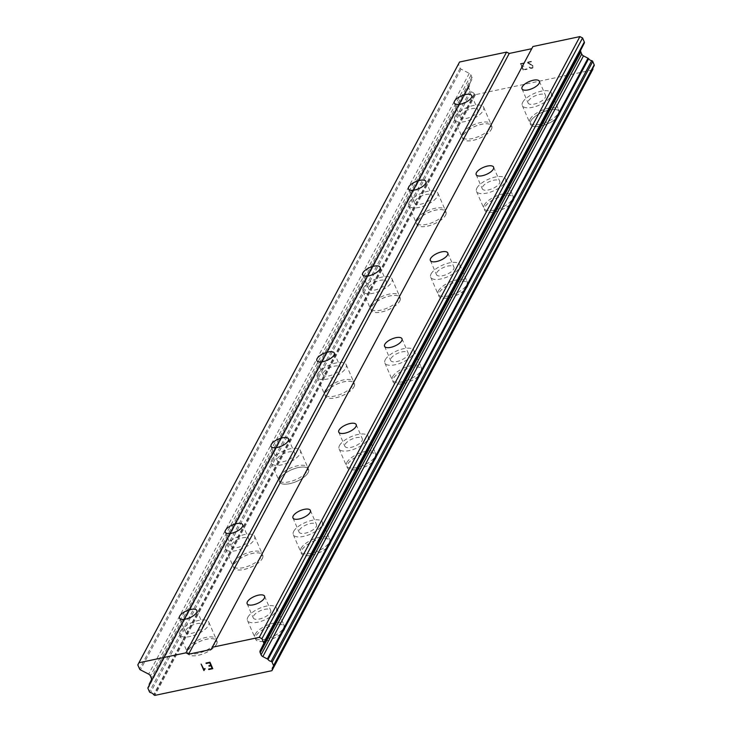 <?xml version="1.0" encoding="UTF-8"?>
<svg xmlns="http://www.w3.org/2000/svg" width="732" height="732" viewBox="0 0 732 732"><rect width="100%" height="100%" fill="white"/><g stroke="black" fill="none" stroke-linecap="round" stroke-linejoin="round"><path stroke-width="0.55" stroke-dasharray="3.66 2.75" d="M253.537 615.969A9.498 3.816 156.6 0 1 262.541 609.902A9.498 3.816 156.6 0 1 270.712 610.415A9.498 3.816 156.6 0 1 270.465 612.4A9.498 3.816 156.6 0 1 261.452 618.467A9.498 3.816 156.6 0 1 253.281 617.954A9.498 3.816 156.6 0 1 253.537 615.969M284.226 629.968A15.83 6.359 -23.4 0 0 284.647 626.656A15.83 6.359 -23.4 0 0 271.032 625.814A15.83 6.359 -23.4 0 0 256.017 635.925A15.83 6.359 -23.4 0 0 255.596 639.228A15.83 6.359 -23.4 0 0 269.211 640.079A15.83 6.359 -23.4 0 0 284.226 629.968M284.236 630.005A15.83 6.359 -23.4 0 0 284.657 626.693A15.83 6.359 -23.4 0 0 271.041 625.842A15.83 6.359 -23.4 0 0 256.026 635.962A15.83 6.359 -23.4 0 0 255.605 639.265A15.83 6.359 -23.4 0 0 269.23 640.116A15.83 6.359 -23.4 0 0 284.236 630.005M299.342 530.151A9.498 3.816 156.6 0 1 308.346 524.085A9.498 3.816 156.6 0 1 316.517 524.588A9.498 3.816 156.6 0 1 316.27 526.573A9.498 3.816 156.6 0 1 307.257 532.64A9.498 3.816 156.6 0 1 299.086 532.137A9.498 3.816 156.6 0 1 299.342 530.151M330.031 544.151A15.83 6.359 -23.4 0 0 330.452 540.838A15.83 6.359 -23.4 0 0 316.837 539.987A15.83 6.359 -23.4 0 0 301.822 550.107A15.83 6.359 -23.4 0 0 301.401 553.41A15.83 6.359 -23.4 0 0 315.016 554.261A15.83 6.359 -23.4 0 0 330.031 544.151M330.041 544.187A15.83 6.359 -23.4 0 0 330.461 540.875A15.83 6.359 -23.4 0 0 316.846 540.024A15.83 6.359 -23.4 0 0 301.831 550.135A15.83 6.359 -23.4 0 0 301.41 553.447A15.83 6.359 -23.4 0 0 315.035 554.298A15.83 6.359 -23.4 0 0 330.041 544.187M345.147 444.324A9.498 3.816 156.6 0 1 354.151 438.258A9.498 3.816 156.6 0 1 362.322 438.77A9.498 3.816 156.6 0 1 362.075 440.755A9.498 3.816 156.6 0 1 353.062 446.822A9.498 3.816 156.6 0 1 344.891 446.31A9.498 3.816 156.6 0 1 345.147 444.324M375.836 458.324A15.83 6.359 -23.4 0 0 376.257 455.02A15.83 6.359 -23.4 0 0 362.642 454.169A15.83 6.359 -23.4 0 0 347.627 464.28A15.83 6.359 -23.4 0 0 347.206 467.592A15.83 6.359 -23.4 0 0 360.821 468.443A15.83 6.359 -23.4 0 0 375.836 458.324M375.845 458.36A15.83 6.359 -23.4 0 0 376.266 455.057A15.83 6.359 -23.4 0 0 362.651 454.206A15.83 6.359 -23.4 0 0 347.636 464.317A15.83 6.359 -23.4 0 0 347.215 467.629A15.83 6.359 -23.4 0 0 360.839 468.48A15.83 6.359 -23.4 0 0 375.845 458.36M390.952 358.506A9.498 3.816 156.6 0 1 399.956 352.44A9.498 3.816 156.6 0 1 408.127 352.952A9.498 3.816 156.6 0 1 407.88 354.938A9.498 3.816 156.6 0 1 398.867 361.004A9.498 3.816 156.6 0 1 390.696 360.492A9.498 3.816 156.6 0 1 390.952 358.506M421.641 372.506A15.83 6.359 -23.4 0 0 422.062 369.193A15.83 6.359 -23.4 0 0 408.447 368.342A15.83 6.359 -23.4 0 0 393.432 378.462A15.83 6.359 -23.4 0 0 393.011 381.765A15.83 6.359 -23.4 0 0 406.626 382.616A15.83 6.359 -23.4 0 0 421.641 372.506M421.65 372.542A15.83 6.359 -23.4 0 0 422.071 369.23A15.83 6.359 -23.4 0 0 408.456 368.379A15.83 6.359 -23.4 0 0 393.441 378.499A15.83 6.359 -23.4 0 0 393.02 381.802A15.83 6.359 -23.4 0 0 406.644 382.653A15.83 6.359 -23.4 0 0 421.65 372.542M436.757 272.688A9.498 3.816 156.6 0 1 445.761 266.622A9.498 3.816 156.6 0 1 453.932 267.125A9.498 3.816 156.6 0 1 453.684 269.111A9.498 3.816 156.6 0 1 444.672 275.177A9.498 3.816 156.6 0 1 436.501 274.674A9.498 3.816 156.6 0 1 436.757 272.688M467.446 286.688A15.83 6.359 -23.4 0 0 467.867 283.375A15.83 6.359 -23.4 0 0 454.252 282.525A15.83 6.359 -23.4 0 0 439.237 292.644A15.83 6.359 -23.4 0 0 438.816 295.948A15.83 6.359 -23.4 0 0 452.431 296.799A15.83 6.359 -23.4 0 0 467.446 286.688M467.455 286.715A15.83 6.359 -23.4 0 0 467.876 283.412A15.83 6.359 -23.4 0 0 454.261 282.561A15.83 6.359 -23.4 0 0 439.246 292.672A15.83 6.359 -23.4 0 0 438.825 295.984A15.83 6.359 -23.4 0 0 452.449 296.835A15.83 6.359 -23.4 0 0 467.455 286.715M482.562 186.861A9.498 3.816 156.6 0 1 491.565 180.795A9.498 3.816 156.6 0 1 499.736 181.307A9.498 3.816 156.6 0 1 499.489 183.293A9.498 3.816 156.6 0 1 490.477 189.359A9.498 3.816 156.6 0 1 482.306 188.847A9.498 3.816 156.6 0 1 482.562 186.861M513.251 200.861A15.83 6.359 -23.4 0 0 513.672 197.558A15.83 6.359 -23.4 0 0 500.057 196.707A15.83 6.359 -23.4 0 0 485.042 206.817A15.83 6.359 -23.4 0 0 484.621 210.13A15.83 6.359 -23.4 0 0 498.236 210.981A15.83 6.359 -23.4 0 0 513.251 200.861M513.26 200.897A15.83 6.359 -23.4 0 0 513.681 197.594A15.83 6.359 -23.4 0 0 500.066 196.743A15.83 6.359 -23.4 0 0 485.051 206.854A15.83 6.359 -23.4 0 0 484.63 210.166A15.83 6.359 -23.4 0 0 498.254 211.017A15.83 6.359 -23.4 0 0 513.26 200.897M528.367 101.043A9.498 3.816 156.6 0 1 537.37 94.977A9.498 3.816 156.6 0 1 545.541 95.489A9.498 3.816 156.6 0 1 545.294 97.475A9.498 3.816 156.6 0 1 536.282 103.541A9.498 3.816 156.6 0 1 528.111 103.029A9.498 3.816 156.6 0 1 528.367 101.043M559.056 115.043A15.83 6.359 -23.4 0 0 559.477 111.731A15.83 6.359 -23.4 0 0 545.862 110.88A15.83 6.359 -23.4 0 0 530.846 121A15.83 6.359 -23.4 0 0 530.426 124.303A15.83 6.359 -23.4 0 0 544.041 125.154A15.83 6.359 -23.4 0 0 559.056 115.043A15.83 6.359 -23.4 0 0 559.486 111.767A15.83 6.359 -23.4 0 0 545.871 110.916A15.83 6.359 -23.4 0 0 530.856 121.036A15.83 6.359 -23.4 0 0 530.435 124.339A15.83 6.359 -23.4 0 0 544.059 125.19A15.83 6.359 -23.4 0 0 559.065 115.08M185.837 630.261A9.498 3.816 156.6 0 1 194.84 624.195A9.498 3.816 156.6 0 1 203.011 624.707A9.498 3.816 156.6 0 1 202.764 626.693A9.498 3.816 156.6 0 1 193.751 632.759A9.498 3.816 156.6 0 1 185.58 632.247A9.498 3.816 156.6 0 1 185.837 630.261M216.526 644.261A15.83 6.359 -23.4 0 0 216.947 640.957A15.83 6.359 -23.4 0 0 203.322 640.107A15.83 6.359 -23.4 0 0 188.307 650.217A15.83 6.359 -23.4 0 0 187.886 653.53A15.83 6.359 -23.4 0 0 201.51 654.381A15.83 6.359 -23.4 0 0 216.526 644.261M216.535 644.297A15.83 6.359 -23.4 0 0 216.956 640.994A15.83 6.359 -23.4 0 0 203.34 640.143A15.83 6.359 -23.4 0 0 188.325 650.254A15.83 6.359 -23.4 0 0 187.904 653.566A15.83 6.359 -23.4 0 0 201.52 654.417A15.83 6.359 -23.4 0 0 216.535 644.297M231.641 544.443A9.498 3.816 156.6 0 1 240.645 538.377A9.498 3.816 156.6 0 1 248.816 538.889A9.498 3.816 156.6 0 1 248.569 540.875A9.498 3.816 156.6 0 1 239.556 546.941A9.498 3.816 156.6 0 1 231.385 546.429A9.498 3.816 156.6 0 1 231.641 544.443M262.33 558.443A15.83 6.359 -23.4 0 0 262.751 555.131A15.83 6.359 -23.4 0 0 249.127 554.289A15.83 6.359 -23.4 0 0 234.112 564.399A15.83 6.359 -23.4 0 0 233.691 567.703A15.83 6.359 -23.4 0 0 247.315 568.554A15.83 6.359 -23.4 0 0 262.33 558.443M262.34 558.479A15.83 6.359 -23.4 0 0 262.761 555.167A15.83 6.359 -23.4 0 0 249.145 554.316A15.83 6.359 -23.4 0 0 234.13 564.436A15.83 6.359 -23.4 0 0 233.709 567.739A15.83 6.359 -23.4 0 0 247.325 568.59A15.83 6.359 -23.4 0 0 262.34 558.479M277.446 458.625A9.498 3.816 156.6 0 1 286.45 452.559A9.498 3.816 156.6 0 1 294.621 453.062A9.498 3.816 156.6 0 1 294.374 455.048A9.498 3.816 156.6 0 1 285.361 461.114A9.498 3.816 156.6 0 1 277.19 460.611A9.498 3.816 156.6 0 1 277.446 458.625M308.126 472.625A15.83 6.359 -23.4 0 0 308.556 469.313A15.83 6.359 -23.4 0 0 294.932 468.462A15.83 6.359 -23.4 0 0 279.917 478.582A15.83 6.359 -23.4 0 0 279.496 481.885A15.83 6.359 -23.4 0 0 293.12 482.736A15.83 6.359 -23.4 0 0 308.126 472.625A15.83 6.359 -23.4 0 0 308.565 469.349A15.83 6.359 -23.4 0 0 294.95 468.498A15.83 6.359 -23.4 0 0 279.935 478.609A15.83 6.359 -23.4 0 0 279.514 481.921A15.83 6.359 -23.4 0 0 293.129 482.772A15.83 6.359 -23.4 0 0 308.145 472.662M323.251 372.798A9.498 3.816 156.6 0 1 332.255 366.732A9.498 3.816 156.6 0 1 340.426 367.244A9.498 3.816 156.6 0 1 340.179 369.23A9.498 3.816 156.6 0 1 331.166 375.296A9.498 3.816 156.6 0 1 322.995 374.784A9.498 3.816 156.6 0 1 323.251 372.798M353.931 386.798A15.83 6.359 -23.4 0 0 354.361 383.495A15.83 6.359 -23.4 0 0 340.737 382.644A15.83 6.359 -23.4 0 0 325.722 392.755A15.83 6.359 -23.4 0 0 325.301 396.067A15.83 6.359 -23.4 0 0 338.925 396.918A15.83 6.359 -23.4 0 0 353.931 386.798M353.949 386.835A15.83 6.359 -23.4 0 0 354.37 383.531A15.83 6.359 -23.4 0 0 340.755 382.68A15.83 6.359 -23.4 0 0 325.74 392.791A15.83 6.359 -23.4 0 0 325.319 396.103A15.83 6.359 -23.4 0 0 338.934 396.954A15.83 6.359 -23.4 0 0 353.949 386.835M369.056 286.981A9.498 3.816 156.6 0 1 378.06 280.914A9.498 3.816 156.6 0 1 386.231 281.427A9.498 3.816 156.6 0 1 385.984 283.412A9.498 3.816 156.6 0 1 376.971 289.479A9.498 3.816 156.6 0 1 368.8 288.966A9.498 3.816 156.6 0 1 369.056 286.981M399.736 300.98A15.83 6.359 -23.4 0 0 400.166 297.668A15.83 6.359 -23.4 0 0 386.542 296.817A15.83 6.359 -23.4 0 0 371.527 306.937A15.83 6.359 -23.4 0 0 371.106 310.24A15.83 6.359 -23.4 0 0 384.73 311.091A15.83 6.359 -23.4 0 0 399.736 300.98M399.754 301.017A15.83 6.359 -23.4 0 0 400.175 297.704A15.83 6.359 -23.4 0 0 386.56 296.853A15.83 6.359 -23.4 0 0 371.545 306.973A15.83 6.359 -23.4 0 0 371.124 310.277A15.83 6.359 -23.4 0 0 384.739 311.127A15.83 6.359 -23.4 0 0 399.754 301.017M414.861 201.163A9.498 3.816 156.6 0 1 423.865 195.096A9.498 3.816 156.6 0 1 432.036 195.6A9.498 3.816 156.6 0 1 431.779 197.585A9.498 3.816 156.6 0 1 422.776 203.652A9.498 3.816 156.6 0 1 414.605 203.148A9.498 3.816 156.6 0 1 414.861 201.163M445.541 215.162A15.83 6.359 -23.4 0 0 445.971 211.85A15.83 6.359 -23.4 0 0 432.347 210.999A15.83 6.359 -23.4 0 0 417.332 221.119A15.83 6.359 -23.4 0 0 416.911 224.422A15.83 6.359 -23.4 0 0 430.535 225.273A15.83 6.359 -23.4 0 0 445.541 215.162M445.559 215.19A15.83 6.359 -23.4 0 0 445.98 211.887A15.83 6.359 -23.4 0 0 432.365 211.036A15.83 6.359 -23.4 0 0 417.35 221.146A15.83 6.359 -23.4 0 0 416.929 224.459A15.83 6.359 -23.4 0 0 430.544 225.31A15.83 6.359 -23.4 0 0 445.559 215.19M460.666 115.336A9.498 3.816 156.6 0 1 469.669 109.269A9.498 3.816 156.6 0 1 477.84 109.782A9.498 3.816 156.6 0 1 477.584 111.767A9.498 3.816 156.6 0 1 468.581 117.834A9.498 3.816 156.6 0 1 460.41 117.321A9.498 3.816 156.6 0 1 460.666 115.336M491.346 129.335A15.83 6.359 -23.4 0 0 491.767 126.032A15.83 6.359 -23.4 0 0 478.152 125.181A15.83 6.359 -23.4 0 0 463.136 135.292A15.83 6.359 -23.4 0 0 462.716 138.604A15.83 6.359 -23.4 0 0 476.34 139.455A15.83 6.359 -23.4 0 0 491.346 129.335M491.364 129.372A15.83 6.359 -23.4 0 0 491.785 126.069A15.83 6.359 -23.4 0 0 478.17 125.218A15.83 6.359 -23.4 0 0 463.155 135.329A15.83 6.359 -23.4 0 0 462.734 138.641A15.83 6.359 -23.4 0 0 476.349 139.492A15.83 6.359 -23.4 0 0 491.364 129.372M455.02 116.534A15.83 6.359 156.6 0 1 470.036 106.415A15.83 6.359 156.6 0 1 483.651 107.265A15.83 6.359 156.6 0 1 483.23 110.578A15.83 6.359 156.6 0 1 468.215 120.689A15.83 6.359 156.6 0 1 454.599 119.838A15.83 6.359 156.6 0 1 455.02 116.534M462.377 133.517A15.83 6.359 156.6 0 1 477.383 123.406A15.83 6.359 156.6 0 1 491.007 124.257A15.83 6.359 156.6 0 1 490.586 127.56A15.83 6.359 156.6 0 1 475.571 137.68A15.83 6.359 156.6 0 1 461.956 136.829A15.83 6.359 156.6 0 1 462.377 133.517M409.215 202.352A15.83 6.359 156.6 0 1 424.231 192.242A15.83 6.359 156.6 0 1 437.846 193.083A15.83 6.359 156.6 0 1 437.425 196.396A15.83 6.359 156.6 0 1 422.41 206.506A15.83 6.359 156.6 0 1 408.795 205.655A15.83 6.359 156.6 0 1 409.215 202.352M416.572 219.344A15.83 6.359 156.6 0 1 431.578 209.224A15.83 6.359 156.6 0 1 445.202 210.075A15.83 6.359 156.6 0 1 444.782 213.387A15.83 6.359 156.6 0 1 429.766 223.498A15.83 6.359 156.6 0 1 416.151 222.647A15.83 6.359 156.6 0 1 416.572 219.344M363.411 288.17A15.83 6.359 156.6 0 1 378.426 278.059A15.83 6.359 156.6 0 1 392.041 278.91A15.83 6.359 156.6 0 1 391.62 282.213A15.83 6.359 156.6 0 1 376.605 292.333A15.83 6.359 156.6 0 1 362.99 291.482A15.83 6.359 156.6 0 1 363.411 288.17M370.767 305.162A15.83 6.359 156.6 0 1 385.773 295.051A15.83 6.359 156.6 0 1 399.398 295.902A15.83 6.359 156.6 0 1 398.977 299.205A15.83 6.359 156.6 0 1 383.961 309.325A15.83 6.359 156.6 0 1 370.346 308.474A15.83 6.359 156.6 0 1 370.767 305.162M317.606 373.997A15.83 6.359 156.6 0 1 332.621 363.877A15.83 6.359 156.6 0 1 346.236 364.728A15.83 6.359 156.6 0 1 345.815 368.04A15.83 6.359 156.6 0 1 330.8 378.151A15.83 6.359 156.6 0 1 317.185 377.3A15.83 6.359 156.6 0 1 317.606 373.997M324.962 390.98A15.83 6.359 156.6 0 1 339.968 380.869A15.83 6.359 156.6 0 1 353.593 381.72A15.83 6.359 156.6 0 1 353.172 385.023A15.83 6.359 156.6 0 1 338.157 395.143A15.83 6.359 156.6 0 1 324.541 394.292A15.83 6.359 156.6 0 1 324.962 390.98M271.801 459.815A15.83 6.359 156.6 0 1 286.816 449.704A15.83 6.359 156.6 0 1 300.431 450.555A15.83 6.359 156.6 0 1 300.01 453.858A15.83 6.359 156.6 0 1 284.995 463.969A15.83 6.359 156.6 0 1 271.38 463.118A15.83 6.359 156.6 0 1 271.801 459.815M279.157 476.807A15.83 6.359 156.6 0 1 294.163 466.687A15.83 6.359 156.6 0 1 307.788 467.538A15.83 6.359 156.6 0 1 307.367 470.85A15.83 6.359 156.6 0 1 292.352 480.961A15.83 6.359 156.6 0 1 278.736 480.11A15.83 6.359 156.6 0 1 279.157 476.807M225.996 545.633A15.83 6.359 156.6 0 1 241.011 535.522A15.83 6.359 156.6 0 1 254.626 536.373A15.83 6.359 156.6 0 1 254.205 539.676A15.83 6.359 156.6 0 1 239.19 549.796A15.83 6.359 156.6 0 1 225.575 548.945A15.83 6.359 156.6 0 1 225.996 545.633M233.352 562.624A15.83 6.359 156.6 0 1 248.358 552.514A15.83 6.359 156.6 0 1 261.983 553.365A15.83 6.359 156.6 0 1 261.562 556.668A15.83 6.359 156.6 0 1 246.547 566.788A15.83 6.359 156.6 0 1 232.932 565.937A15.83 6.359 156.6 0 1 233.352 562.624M180.191 631.46A15.83 6.359 156.6 0 1 195.206 621.34A15.83 6.359 156.6 0 1 208.821 622.191A15.83 6.359 156.6 0 1 208.4 625.503A15.83 6.359 156.6 0 1 193.385 635.614A15.83 6.359 156.6 0 1 179.77 634.763A15.83 6.359 156.6 0 1 180.191 631.46M187.548 648.442A15.83 6.359 156.6 0 1 202.554 638.331A15.83 6.359 156.6 0 1 216.178 639.182A15.83 6.359 156.6 0 1 215.757 642.486A15.83 6.359 156.6 0 1 200.742 652.605A15.83 6.359 156.6 0 1 187.127 651.755A15.83 6.359 156.6 0 1 187.548 648.442M522.721 102.233A15.83 6.359 156.6 0 1 537.736 92.122A15.83 6.359 156.6 0 1 551.352 92.973A15.83 6.359 156.6 0 1 550.931 96.276A15.83 6.359 156.6 0 1 535.925 106.396A15.83 6.359 156.6 0 1 522.3 105.545A15.83 6.359 156.6 0 1 522.721 102.233M530.078 119.225A15.83 6.359 156.6 0 1 545.093 109.114A15.83 6.359 156.6 0 1 558.708 109.965A15.83 6.359 156.6 0 1 558.287 113.268A15.83 6.359 156.6 0 1 543.272 123.388A15.83 6.359 156.6 0 1 529.657 122.537A15.83 6.359 156.6 0 1 530.078 119.225M476.916 188.06A15.83 6.359 156.6 0 1 491.931 177.94A15.83 6.359 156.6 0 1 505.547 178.791A15.83 6.359 156.6 0 1 505.126 182.103A15.83 6.359 156.6 0 1 490.12 192.214A15.83 6.359 156.6 0 1 476.495 191.363A15.83 6.359 156.6 0 1 476.916 188.06M484.273 205.042A15.83 6.359 156.6 0 1 499.288 194.932A15.83 6.359 156.6 0 1 512.903 195.783A15.83 6.359 156.6 0 1 512.482 199.086A15.83 6.359 156.6 0 1 497.467 209.206A15.83 6.359 156.6 0 1 483.852 208.355A15.83 6.359 156.6 0 1 484.273 205.042M431.111 273.878A15.83 6.359 156.6 0 1 446.127 263.767A15.83 6.359 156.6 0 1 459.742 264.609A15.83 6.359 156.6 0 1 459.321 267.921A15.83 6.359 156.6 0 1 444.315 278.032A15.83 6.359 156.6 0 1 430.69 277.181A15.83 6.359 156.6 0 1 431.111 273.878M438.468 290.869A15.83 6.359 156.6 0 1 453.483 280.749A15.83 6.359 156.6 0 1 467.098 281.6A15.83 6.359 156.6 0 1 466.677 284.913A15.83 6.359 156.6 0 1 451.662 295.023A15.83 6.359 156.6 0 1 438.047 294.173A15.83 6.359 156.6 0 1 438.468 290.869M385.307 359.696A15.83 6.359 156.6 0 1 400.322 349.585A15.83 6.359 156.6 0 1 413.937 350.436A15.83 6.359 156.6 0 1 413.516 353.739A15.83 6.359 156.6 0 1 398.51 363.859A15.83 6.359 156.6 0 1 384.886 363.008A15.83 6.359 156.6 0 1 385.307 359.696M392.663 376.687A15.83 6.359 156.6 0 1 407.678 366.576A15.83 6.359 156.6 0 1 421.293 367.427A15.83 6.359 156.6 0 1 420.873 370.731A15.83 6.359 156.6 0 1 405.857 380.85A15.83 6.359 156.6 0 1 392.242 380A15.83 6.359 156.6 0 1 392.663 376.687M339.502 445.523A15.83 6.359 156.6 0 1 354.517 435.403A15.83 6.359 156.6 0 1 368.132 436.254A15.83 6.359 156.6 0 1 367.711 439.566A15.83 6.359 156.6 0 1 352.705 449.677A15.83 6.359 156.6 0 1 339.081 448.826A15.83 6.359 156.6 0 1 339.502 445.523M346.858 462.505A15.83 6.359 156.6 0 1 361.873 452.394A15.83 6.359 156.6 0 1 375.489 453.245A15.83 6.359 156.6 0 1 375.068 456.548A15.83 6.359 156.6 0 1 360.053 466.668A15.83 6.359 156.6 0 1 346.437 465.817A15.83 6.359 156.6 0 1 346.858 462.505M293.697 531.341A15.83 6.359 156.6 0 1 308.712 521.23A15.83 6.359 156.6 0 1 322.327 522.081A15.83 6.359 156.6 0 1 321.906 525.384A15.83 6.359 156.6 0 1 306.9 535.495A15.83 6.359 156.6 0 1 293.276 534.644A15.83 6.359 156.6 0 1 293.697 531.341M301.053 548.332A15.83 6.359 156.6 0 1 316.068 538.212A15.83 6.359 156.6 0 1 329.684 539.063A15.83 6.359 156.6 0 1 329.263 542.375A15.83 6.359 156.6 0 1 314.248 552.486A15.83 6.359 156.6 0 1 300.632 551.635A15.83 6.359 156.6 0 1 301.053 548.332M247.892 617.158A15.83 6.359 156.6 0 1 262.907 607.048A15.83 6.359 156.6 0 1 276.522 607.899A15.83 6.359 156.6 0 1 276.101 611.202A15.83 6.359 156.6 0 1 261.095 621.322A15.83 6.359 156.6 0 1 247.471 620.471A15.83 6.359 156.6 0 1 247.892 617.158M255.248 634.15A15.83 6.359 156.6 0 1 270.264 624.039A15.83 6.359 156.6 0 1 283.879 624.89A15.83 6.359 156.6 0 1 283.458 628.193A15.83 6.359 156.6 0 1 268.443 638.313A15.83 6.359 156.6 0 1 254.828 637.462A15.83 6.359 156.6 0 1 255.248 634.15M523.407 69.577L522.291 66.996L523.407 69.586L526.93 68.845L523.407 69.577M524.021 66.154L522.099 66.566L524.021 66.164M522.099 66.566L520.983 63.977L522.099 66.566M520.983 63.977L524.505 63.236L520.983 63.986M524.322 62.806L520.342 63.638L523.142 70.107L527.113 69.266L523.133 70.116L520.333 63.647L524.313 62.806M529.154 67.051L529.767 67.307L529.154 67.051M529.318 67.436L529.913 68.003L529.318 67.445M529.913 68.003L530.389 68.241L529.913 68.003M530.389 68.241L531.194 68.405L530.389 68.25M531.194 68.405L532.512 68.131L531.194 68.415M532.512 68.131L533.042 67.673L532.512 68.131M533.024 65.944L532.42 65.404L533.024 65.953M532.429 65.395L530.929 64.389L532.42 65.404M530.929 64.389L527.809 62.531L530.929 64.398M527.809 62.531L531.551 61.744L527.799 62.54M529.767 67.307L530.316 67.811L529.767 67.307M530.316 67.811L532.283 67.71L530.316 67.811M532.283 67.701L532.768 67.298L532.283 67.701M532.768 67.289L532.814 66.667L532.768 67.289M532.823 66.658L532.576 66.1L532.823 66.658M532.576 66.09L532.008 65.578L532.576 66.09M531.368 61.314L526.656 62.311L532.008 65.578L526.647 62.311L531.359 61.323M532.905 46.528L531.743 48.705M273.32 666.678L593.945 65.926A4.218 3.45 -151.9 0 0 593.194 66.832A4.218 3.45 -151.9 0 0 592.856 68.131M459.559 62.01L458.442 64.187L460.19 68.204A1.693 1.382 -151.9 0 0 461.059 69.119L469.267 73.383A3.376 2.763 -151.9 0 1 471.015 75.204L471.893 77.235A3.376 2.763 -151.9 0 1 471.884 79.431L469.981 83.137A1.263 1.034 -151.9 0 0 469.862 83.814A4.218 3.45 -151.9 0 1 469.569 85.736A4.218 3.45 -151.9 0 1 468.846 86.605A1.263 1.034 -151.9 0 0 468.626 87.703L470.063 91.033A1.263 1.034 -151.9 0 0 471.143 91.857A4.218 3.45 -151.9 0 1 474.29 93.861A1.263 1.034 -151.9 0 0 474.812 94.309L475.48 94.657L592.554 69.933M208.904 665.736L210.825 665.324M206.003 663.055L209.974 662.213L212.774 668.682M208.611 669.094L212.134 668.343M205.116 668.947L204.923 668.49L204.31 669.011M204.008 670.521L204.585 669.405M201.117 664.08L204.008 669.606M531.789 48.696L211.155 649.449M475.48 94.657L154.845 695.4M469.862 83.814L149.227 684.557M469.981 83.137L149.346 683.88M458.442 64.187L137.808 664.931M474.812 94.309L154.178 695.052M474.29 93.861L153.656 694.604M471.143 91.857L150.508 692.609M470.063 91.033L149.429 691.777M468.626 87.703L147.992 688.446M468.846 86.605L149.255 685.408M471.884 79.431L151.25 680.174M471.893 77.235L151.259 677.988M471.015 75.204L150.38 675.947M469.267 73.383L148.633 674.126M461.059 69.119L140.425 669.862M460.19 68.204L139.556 668.957M264.572 596.223L270.712 610.415M310.377 510.405L316.517 524.588M356.182 424.578L362.322 438.77M401.987 338.76L408.127 352.952M447.792 252.943L453.932 267.125M493.597 167.116L499.736 181.307M539.402 81.298L545.541 95.489M196.871 610.515L203.011 624.707M242.676 524.698L248.816 538.889M288.481 438.88L294.621 453.062M334.286 353.053L340.426 367.244M380.091 267.235L386.231 281.427M425.896 181.417L432.036 195.6M471.701 95.59L477.84 109.782M483.651 107.265L491.007 124.257M437.846 193.083L445.202 210.075M392.041 278.91L399.398 295.902M346.236 364.728L353.593 381.72M300.431 450.555L307.788 467.538M254.626 536.373L261.983 553.365M208.821 622.191L216.178 639.182M551.352 92.973L558.708 109.965M505.547 178.791L512.903 195.783M459.742 264.609L467.098 281.6M413.937 350.436L421.293 367.427M368.132 436.254L375.489 453.245M322.327 522.081L329.684 539.063M276.522 607.899L283.879 624.89M247.471 620.471L254.828 637.462M293.276 534.644L300.632 551.635M339.081 448.826L346.437 465.817M384.886 363.008L392.242 380M430.69 277.181L438.047 294.173M476.495 191.363L483.852 208.355M522.3 105.545L529.657 122.537M179.77 634.763L187.127 651.755M225.575 548.945L232.932 565.937M271.38 463.118L278.736 480.11M317.185 377.3L324.541 394.292M362.99 291.482L370.346 308.474M408.795 205.655L416.151 222.647M454.599 119.838L461.956 136.829M454.27 103.139L460.41 117.321M408.465 188.957L414.605 203.148M362.66 274.775L368.8 288.966M316.855 360.602L322.995 374.784M271.05 446.419L277.19 460.611M225.246 532.237L231.385 546.429M179.441 618.064L185.58 632.247M521.971 88.837L528.111 103.029M476.166 174.664L482.306 188.847M430.361 260.482L436.501 274.674M384.556 346.3L390.696 360.492M338.751 432.127L344.891 446.31M292.946 517.945L299.086 532.137M247.142 603.763L253.281 617.954M593.194 66.832L272.56 667.575M468.636 86.87L149.264 685.244M469.569 85.736L148.935 686.488M469.944 83.201L149.447 683.688"/><path stroke-width="1.1" d="M247.398 601.786A9.498 3.816 156.6 0 1 256.401 595.711A9.498 3.816 156.6 0 1 264.572 596.223A9.498 3.816 156.6 0 1 264.325 598.209A9.498 3.816 156.6 0 1 255.312 604.275A9.498 3.816 156.6 0 1 247.142 603.763A9.498 3.816 156.6 0 1 247.398 601.786M293.203 515.959A9.498 3.816 156.6 0 1 302.206 509.893A9.498 3.816 156.6 0 1 310.377 510.405A9.498 3.816 156.6 0 1 310.13 512.391A9.498 3.816 156.6 0 1 301.117 518.457A9.498 3.816 156.6 0 1 292.946 517.945A9.498 3.816 156.6 0 1 293.203 515.959M339.007 430.142A9.498 3.816 156.6 0 1 348.011 424.075A9.498 3.816 156.6 0 1 356.182 424.578A9.498 3.816 156.6 0 1 355.935 426.564A9.498 3.816 156.6 0 1 346.922 432.639A9.498 3.816 156.6 0 1 338.751 432.127A9.498 3.816 156.6 0 1 339.007 430.142M384.812 344.324A9.498 3.816 156.6 0 1 393.816 338.248A9.498 3.816 156.6 0 1 401.987 338.76A9.498 3.816 156.6 0 1 401.74 340.746A9.498 3.816 156.6 0 1 392.727 346.812A9.498 3.816 156.6 0 1 384.556 346.3A9.498 3.816 156.6 0 1 384.812 344.324M430.617 258.497A9.498 3.816 156.6 0 1 439.621 252.43A9.498 3.816 156.6 0 1 447.792 252.943A9.498 3.816 156.6 0 1 447.545 254.928A9.498 3.816 156.6 0 1 438.532 260.995A9.498 3.816 156.6 0 1 430.361 260.482A9.498 3.816 156.6 0 1 430.617 258.497M476.422 172.679A9.498 3.816 156.6 0 1 485.426 166.612A9.498 3.816 156.6 0 1 493.597 167.116A9.498 3.816 156.6 0 1 493.35 169.101A9.498 3.816 156.6 0 1 484.337 175.177A9.498 3.816 156.6 0 1 476.166 174.664A9.498 3.816 156.6 0 1 476.422 172.679M522.227 86.861A9.498 3.816 156.6 0 1 531.231 80.785A9.498 3.816 156.6 0 1 539.402 81.298A9.498 3.816 156.6 0 1 539.155 83.283A9.498 3.816 156.6 0 1 530.142 89.35A9.498 3.816 156.6 0 1 521.971 88.837A9.498 3.816 156.6 0 1 522.227 86.861M179.697 616.079A9.498 3.816 156.6 0 1 188.7 610.012A9.498 3.816 156.6 0 1 196.871 610.515A9.498 3.816 156.6 0 1 196.624 612.501A9.498 3.816 156.6 0 1 187.612 618.577A9.498 3.816 156.6 0 1 179.441 618.064A9.498 3.816 156.6 0 1 179.697 616.079M225.502 530.261A9.498 3.816 156.6 0 1 234.505 524.185A9.498 3.816 156.6 0 1 242.676 524.698A9.498 3.816 156.6 0 1 242.429 526.683A9.498 3.816 156.6 0 1 233.417 532.75A9.498 3.816 156.6 0 1 225.246 532.237A9.498 3.816 156.6 0 1 225.502 530.261M271.307 444.434A9.498 3.816 156.6 0 1 280.31 438.367A9.498 3.816 156.6 0 1 288.481 438.88A9.498 3.816 156.6 0 1 288.234 440.865A9.498 3.816 156.6 0 1 279.221 446.932A9.498 3.816 156.6 0 1 271.05 446.419A9.498 3.816 156.6 0 1 271.307 444.434M317.112 358.616A9.498 3.816 156.6 0 1 326.115 352.55A9.498 3.816 156.6 0 1 334.286 353.053A9.498 3.816 156.6 0 1 334.039 355.038A9.498 3.816 156.6 0 1 325.026 361.114A9.498 3.816 156.6 0 1 316.855 360.602A9.498 3.816 156.6 0 1 317.112 358.616M362.916 272.798A9.498 3.816 156.6 0 1 371.92 266.723A9.498 3.816 156.6 0 1 380.091 267.235A9.498 3.816 156.6 0 1 379.844 269.22A9.498 3.816 156.6 0 1 370.831 275.287A9.498 3.816 156.6 0 1 362.66 274.775A9.498 3.816 156.6 0 1 362.916 272.798M408.721 186.971A9.498 3.816 156.6 0 1 417.725 180.905A9.498 3.816 156.6 0 1 425.896 181.417A9.498 3.816 156.6 0 1 425.649 183.403A9.498 3.816 156.6 0 1 416.636 189.469A9.498 3.816 156.6 0 1 408.465 188.957A9.498 3.816 156.6 0 1 408.721 186.971M454.526 101.153A9.498 3.816 156.6 0 1 463.53 95.087A9.498 3.816 156.6 0 1 471.701 95.59A9.498 3.816 156.6 0 1 471.454 97.576A9.498 3.816 156.6 0 1 462.441 103.651A9.498 3.816 156.6 0 1 454.27 103.139A9.498 3.816 156.6 0 1 454.526 101.153M531.743 48.705L509.225 53.463L506.571 52.091L459.559 62.01L138.924 662.762L185.946 652.834L188.591 654.207L211.155 649.449L212.271 647.271L259.284 637.343L261.937 638.725L263.676 642.742A1.693 1.382 28.1 0 1 263.666 643.84L260.226 650.565A3.376 2.763 -151.9 0 0 260.208 652.761L261.086 654.792A3.376 2.763 -151.9 0 0 262.843 656.613L267.363 658.965A1.263 1.034 28.1 0 1 268.003 659.477A4.218 3.45 -151.9 0 0 271.06 661.417A1.263 1.034 28.1 0 1 272.112 662.24L273.558 665.571A1.263 1.034 28.1 0 1 273.32 666.678A4.218 3.45 -151.9 0 0 272.56 667.575A4.218 3.45 -151.9 0 0 272.277 669.56A1.263 1.034 28.1 0 1 272.194 670.137L271.92 670.677L154.845 695.4L154.178 695.052A1.263 1.034 28.1 0 1 153.656 694.604A4.218 3.45 -151.9 0 0 150.508 692.609A1.263 1.034 28.1 0 1 149.429 691.777L147.992 688.446A1.263 1.034 28.1 0 1 148.212 687.357A4.218 3.45 -151.9 0 0 148.935 686.488A4.218 3.45 -151.9 0 0 149.227 684.557A1.263 1.034 28.1 0 1 149.346 683.88L151.25 680.174A3.376 2.763 -151.9 0 0 151.259 677.988L150.38 675.947A3.376 2.763 -151.9 0 0 148.633 674.126L140.425 669.862A1.693 1.382 28.1 0 1 139.556 668.957L137.808 664.931L138.924 662.762M593.945 65.926A1.263 1.034 -151.9 0 0 594.192 64.828L592.746 61.497A1.263 1.034 -151.9 0 0 591.694 60.674A4.218 3.45 -151.9 0 1 588.638 58.734A1.263 1.034 -151.9 0 0 587.997 58.221L583.477 55.87A3.376 2.763 -151.9 0 1 581.72 54.049L580.842 52.009A3.376 2.763 -151.9 0 1 580.86 49.822L584.301 43.097A1.693 1.382 -151.9 0 0 584.31 41.998L582.571 37.973L579.918 36.6L532.905 46.528L212.271 647.271M592.856 68.131A4.218 3.45 -151.9 0 0 592.911 68.808L272.277 669.56M271.92 670.677L592.828 69.394A1.263 1.034 -151.9 0 0 592.911 68.808M212.124 668.353L211.008 665.763L212.134 668.343L208.611 669.094M211.008 665.763L209.087 666.166L211.017 665.754M208.904 665.736L210.825 665.333L209.7 662.744L210.825 665.324M209.7 662.744L206.186 663.494L209.709 662.744M208.794 669.524L212.774 668.682L208.794 669.524M205.994 663.064L209.974 662.222L212.774 668.682M204.31 669.011L204.008 669.606L204.923 668.499L204.585 669.414L205.116 668.947M204.585 669.414L204.008 670.521M203.908 670.549L201.117 664.08L203.917 670.539M201.117 664.08L204.008 669.615M509.225 53.463L188.591 654.207M579.918 36.6L259.284 637.343M582.571 37.973L261.937 638.725M587.997 58.221L267.363 658.965M588.638 58.734L268.003 659.477M506.571 52.091L185.946 652.834M584.31 41.998L263.676 642.742M584.301 43.097L263.666 643.84M580.86 49.822L260.226 650.565M580.842 52.009L260.208 652.761M581.72 54.049L261.086 654.792M583.477 55.87L262.843 656.613M591.694 60.674L271.06 661.417M592.746 61.497L272.112 662.24M594.192 64.828L273.558 665.571M592.828 69.394L272.194 670.137M149.255 685.408L148.212 687.357M594.174 65.66L273.539 666.404M149.264 685.244L148.001 687.613"/></g></svg>
